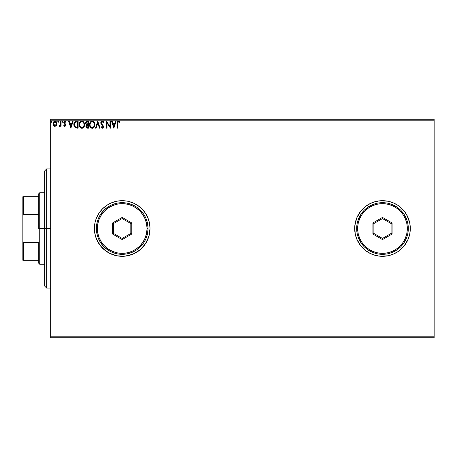 <?xml version="1.0" encoding="UTF-8"?>
<svg xmlns="http://www.w3.org/2000/svg" width="457" height="457" viewBox="0 0 457 457"><rect width="100%" height="100%" fill="white"/><g stroke="black" fill="none" stroke-linecap="round" stroke-linejoin="round"><path stroke-width="0.69" d="M355.203 223.09A27.82 27.82 0 0 0 354.672 228.494A27.82 27.82 0 0 1 382.492 200.68A27.82 27.82 0 0 1 410.306 228.5L409.775 223.073L410.306 228.5L409.775 223.073L408.187 217.852L405.616 213.048L402.16 208.832L397.944 205.37L393.134 202.799L387.919 201.217L382.492 200.68L377.065 201.217L371.844 202.799L367.034 205.37L362.818 208.832L359.362 213.048L356.791 217.852L355.209 223.073L354.672 228.5L355.209 233.927L356.791 239.148A27.82 27.82 0 0 0 387.902 255.789L393.134 254.201L397.944 251.63L402.16 248.168L405.616 243.952L408.187 239.148L409.775 233.927L410.306 228.5A27.82 27.82 0 0 1 382.492 256.32A27.82 27.82 0 0 1 354.672 228.5A27.82 27.82 0 0 0 355.203 233.91M355.209 233.944A27.82 27.82 0 0 0 356.78 239.125M387.93 255.777A27.82 27.82 0 0 0 408.181 239.171M408.198 239.12A27.82 27.82 0 0 0 409.769 233.95M409.775 233.904A27.82 27.82 0 0 0 410.306 228.523M141.887 248.151A27.82 27.82 0 0 0 150.016 228.5A27.82 27.82 0 0 1 122.196 256.32A27.82 27.82 0 0 1 94.382 228.5L94.913 233.927L96.496 239.148A27.82 27.82 0 0 0 99.055 243.935M99.083 243.975A27.82 27.82 0 0 0 102.505 248.145M96.496 239.148L100.694 246.146L106.744 251.63L111.554 254.201L116.769 255.783L122.196 256.32L127.623 255.783L132.844 254.201L137.654 251.63L141.87 248.168L145.326 243.952L147.897 239.148L149.479 233.927L150.016 228.5L149.479 223.073L147.897 217.852L145.326 213.048L141.87 208.832L137.654 205.37L132.844 202.799L127.623 201.217L122.196 200.68L116.769 201.217L111.554 202.799L106.744 205.37L102.528 208.832L99.066 213.048L96.496 217.852L94.913 223.073L94.513 231.225L95.576 236.577L99.066 243.952L102.528 248.168A27.82 27.82 0 0 0 141.847 248.191M50.67 337.78L434.15 337.78L50.67 337.78L50.67 120.208L434.15 120.208L434.15 336.792L50.67 336.792L50.67 337.78M56.479 125.532L56.971 123.281L55.897 121.356L54.172 121.356L53.189 122.836L53.36 125.121L54.606 126.321L56.205 125.869L56.999 123.733C57.011 122.287 56.36 121.419 55.034 121.116C53.715 121.419 53.063 122.287 53.075 123.733L53.595 125.538L55.034 126.378L56.479 125.532M59.227 126.201L59.484 125.664L59.227 126.201L59.633 126.378L59.227 126.201L59.633 126.378L59.227 126.201L59.633 126.378L60.564 125.538L60.564 126.286L61.101 126.286L61.101 121.202L60.564 121.202L60.393 125.001L59.227 126.201L59.953 126.292L60.564 125.538L60.564 126.286L61.101 126.286L61.101 121.202L61.101 126.286L60.564 126.286M64.808 126.378L65.585 125.932L65.814 124.841L64.437 123.042L64.351 122.27L64.963 121.739L65.694 122.276L66.002 121.802L65.071 121.128L64.186 121.436L63.774 122.585L65.26 125.304L64.774 125.749L64.089 125.218L63.774 125.652L64.808 126.378L65.825 125.041L64.311 122.556L64.963 121.739L65.694 122.276L66.002 121.802L64.9 121.116L63.774 122.585L65.288 125.069L64.774 125.749L64.089 125.218L63.774 125.652L64.488 126.309M76.513 121.202L75.314 121.419L74.434 122.248L73.92 123.681L73.925 125.555L75.211 127.794L78.13 128.16L78.13 121.202L76.513 121.202C74.657 121.459 73.771 122.585 73.851 124.595L75.422 127.909L78.13 128.16L78.13 121.202L78.13 128.16L77.073 128.16M87.081 121.202L88.469 121.202L86.087 121.562L85.453 123.459L86.539 124.955L85.893 126.223L86.276 127.697L88.469 128.16L88.469 121.202L88.469 128.16L88.469 121.202L87.081 121.202L85.442 123.179L86.539 124.955L85.887 126.435L87.487 128.16L88.469 128.16L87.487 128.16M96.096 128.16L95.513 128.16L97.741 121.202L95.513 128.16L96.096 128.16L97.787 122.882L99.477 128.16L100.06 128.16L97.832 121.202L100.06 128.16L97.832 121.202L95.513 128.16L96.096 128.16L97.787 122.882L99.477 128.16L100.06 128.16L99.477 128.16M109.96 121.202L109.96 126.378L106.481 121.202L106.481 128.16L107.018 128.16L107.018 122.973L110.491 128.16L110.491 121.202L109.96 121.202L110.491 121.202L109.96 121.202L109.96 126.378L106.481 121.202L106.481 128.16L107.018 128.16L107.018 122.973L110.491 128.16L110.491 121.202L110.377 128.16M117.535 123.533L118.02 121.802L119.317 122.362L119.585 121.83L118.272 121.025L117.141 121.922L117.003 128.16L117.535 128.16L117.535 123.533L118.277 121.739L119.317 122.362L119.585 121.83L118.272 121.025C117.209 121.385 116.786 122.202 117.003 123.464L117.003 128.16L117.535 128.16L117.535 123.533M405.616 213.048L407.021 215.39L403.994 210.854L397.944 205.37L393.134 202.799L387.919 201.217A27.82 27.82 0 0 0 356.797 217.835L354.803 225.775L355.209 233.927L356.791 239.148L359.362 243.952L362.818 248.168L367.034 251.63L371.844 254.201L377.065 255.783L382.492 256.32L387.919 255.783L393.134 254.201L397.944 251.63L395.602 253.035M115.53 121.202L116.112 121.202L113.879 128.16L116.112 121.202L115.53 121.202L114.81 123.436L112.862 123.436L112.142 121.202L111.565 121.202L113.793 128.16L116.112 121.202L115.53 121.202L114.81 123.436L112.862 123.436L112.142 121.202L111.565 121.202L113.793 128.16L111.565 121.202L112.142 121.202M103.808 122.545L103.088 121.362L102.385 121.036L101.357 121.408L100.866 122.253L101.117 124.144L102.894 126.503L102.368 127.606L101.283 126.732L100.866 127.16L102.208 128.337L103.151 127.794L103.431 126.44L101.483 123.601L101.368 122.499L102.282 121.739L103.373 122.899L103.808 122.545L102.242 121.025L100.774 122.91L102.916 126.743L102.214 127.623L101.283 126.732L100.866 127.16L102.208 128.337L103.448 126.715L101.311 122.916L102.282 121.739L103.373 122.899L103.808 122.545L103.373 122.899L103.196 122.516M94.89 124.652L93.942 121.876L92.822 121.111L91.589 121.116L89.886 122.847L89.686 125.932L91.052 127.994L92.862 128.24L94.268 127.046L94.89 124.652C94.913 122.67 94.022 121.465 92.205 121.025C90.395 121.476 89.503 122.699 89.538 124.687C89.503 126.692 90.406 127.909 92.251 128.337C94.051 127.863 94.93 126.635 94.89 124.652M84.545 124.652L83.602 121.876L82.483 121.111L81.552 121.048L79.832 122.293L79.232 125.315L79.844 127.086L80.712 127.994L82.22 128.314L83.922 127.046L84.545 124.652C84.574 122.67 83.677 121.465 81.866 121.025C80.055 121.476 79.164 122.699 79.198 124.687C79.164 126.692 80.066 127.909 81.906 128.337C83.705 127.863 84.585 126.635 84.545 124.652L84.539 124.338M72.554 121.202L73.137 121.202L70.904 128.16L73.137 121.202L72.554 121.202L71.84 123.436L69.887 123.436L69.173 121.202L68.59 121.202L70.818 128.16L73.137 121.202L72.554 121.202L71.84 123.436L69.887 123.436L69.173 121.202L68.59 121.202L70.818 128.16L68.59 121.202L69.173 121.202M62.786 121.596L62.158 121.168L62.152 122.219L62.786 121.796L62.346 122.276L62.792 121.693L62.346 122.276L61.901 121.693L62.346 122.276L61.901 121.693L62.346 121.116L61.901 121.693L62.346 121.116L62.792 121.693L62.295 121.122M57.805 121.796L58.245 121.116L58.69 121.693L58.582 121.311L57.828 121.493L58.148 122.259L58.69 121.693L58.245 122.276L58.69 121.693L58.245 122.276L57.799 121.693L58.245 122.276L57.799 121.693L58.245 121.116L57.799 121.693L58.245 121.116L58.69 121.693L58.245 122.276M51.121 121.796L51.561 121.116L52.007 121.693L51.892 121.311L51.138 121.493L51.458 122.259L52.007 121.693L51.561 122.276L52.007 121.693L51.561 122.276L51.115 121.693L51.561 122.276L51.115 121.693L51.561 121.116L51.115 121.693L51.561 121.116L52.007 121.693L51.561 122.276M434.15 119.22L50.67 119.22L50.67 336.792L434.15 336.792L434.15 337.78L434.15 120.208L50.67 120.208L50.67 119.22L434.15 119.22L434.15 120.208L434.15 119.22M410.306 228.5L409.775 233.927L410.306 228.5M392.426 202.52L393.089 202.782M409.106 236.577L409.775 233.927M102.528 248.168L109.086 253.035L116.769 255.783L124.927 256.183L132.844 254.201L139.848 250.002L145.326 243.952L148.816 236.577L150.016 228.5A27.82 27.82 0 0 0 122.196 200.68A27.82 27.82 0 0 0 94.382 228.5A27.82 27.82 0 0 1 122.196 200.68A27.82 27.82 0 0 1 150.016 228.5L149.479 223.073L147.897 217.852L145.326 213.048L141.87 208.832L137.654 205.37L132.844 202.799L127.623 201.217L122.196 200.68L116.769 201.217L111.554 202.799L106.744 205.37L102.528 208.832L99.066 213.048L96.496 217.852L94.913 223.073L94.382 228.5M410.306 228.477A27.82 27.82 0 0 0 409.775 223.096M409.769 223.05A27.82 27.82 0 0 0 408.198 217.88M408.181 217.829A27.82 27.82 0 0 0 387.93 201.223M356.78 217.875A27.82 27.82 0 0 0 355.209 223.056M409.775 223.073L407.021 215.39M387.919 201.217L379.761 200.817L374.414 201.88L369.376 203.965L364.84 206.998L360.984 210.854L356.791 217.852M356.791 239.148L360.984 246.146L364.84 250.002L369.376 253.035L374.414 255.12L379.761 256.183L387.919 255.783M397.944 251.63L403.994 246.146L408.187 239.148M117.535 128.16L117.003 128.16M117.003 123.464L117.015 122.796M117.021 122.762L117.101 122.065M118.374 121.031L118.66 121.094M119.454 121.682L119.317 122.362L118.814 121.956M119.317 122.362L118.631 121.842M117.672 122.202L117.569 122.636M113.839 126.48L113.09 124.144L114.581 124.144L113.839 126.48L113.09 124.144L114.581 124.144L113.839 126.48M107.018 128.16L106.481 128.16L106.601 121.202M102.385 121.036L103.088 121.368M103.368 121.693L103.688 122.265M102.488 121.773L102.1 121.756M101.557 122.122L102.071 121.768M101.323 122.705L101.608 123.807M101.311 122.916L101.483 123.601L101.311 122.916M102.128 124.453L102.739 125.092M103.236 125.778L103.442 126.578M103.431 126.995L103.156 127.789M100.866 127.16L101.283 126.732L102.048 127.6M102.745 127.337L102.894 126.503L101.928 125.155L102.545 125.789M101.711 124.921L101.3 124.418M100.974 123.853L100.866 123.55M100.797 122.579L100.866 122.253M101.02 121.876L101.357 121.408M101.62 121.196L101.911 121.071M103.248 121.533L102.802 121.162M101.146 121.659L100.98 121.945M102.722 126.046L102.894 126.503M94.879 124.972L94.856 125.269M94.445 126.72L94.639 126.241M94.439 126.732L94.268 127.046M90.183 127.086L91.246 128.103M91.274 128.114L90.189 127.092M89.686 125.938L89.8 126.298M89.669 125.869L89.578 125.315M89.538 124.687L89.549 124.373M89.778 123.139L89.886 122.847M90.178 122.287L90.852 121.516M91.589 121.116L91.891 121.048M92.525 121.048L93.862 121.779M93.394 121.379L94.239 122.27M90.555 121.796L90.178 122.293M92.097 121.745L92.223 121.739C93.668 122.099 94.382 123.07 94.353 124.652L94.331 124.167M92.474 121.756L92.982 121.916L92.474 121.756M93.268 122.099L93.879 122.802M94.273 123.824L94.353 124.652C94.388 126.246 93.679 127.24 92.223 127.623C90.766 127.257 90.052 126.275 90.075 124.687L90.075 124.687C90.04 123.082 90.76 122.099 92.223 121.739M94.085 126.132L93.651 126.863M91.28 127.326L90.195 125.681M91.977 127.606L91.497 127.452M90.195 123.681L90.469 122.944M92.571 127.583L92.862 127.486M92.954 127.446L92.474 127.606M93.959 126.4L93.171 127.314M94.325 125.161L94.239 125.652M86.641 128L86.122 127.457M86.007 127.195L85.916 126.823M86.522 127.926L85.893 126.223M85.442 123.316L85.448 122.996M85.785 121.916L85.533 122.47M86.19 123.956L86.065 122.659L85.973 123.179L87.321 121.916L87.938 121.916L87.938 124.504L86.813 124.418L87.664 124.504L86.813 124.418L86.002 123.493M87.281 127.44L86.419 126.423L86.47 126.823L87.664 125.218L87.167 125.264L87.938 125.218L87.938 127.446L86.927 127.372M86.55 125.795L86.739 125.504M86.596 122.03L86.921 121.945M86.653 127.177L86.47 126.823M87.664 125.218L87.938 127.446L87.378 127.446M84.539 124.972L84.511 125.275M83.363 127.743L84.299 126.241M79.844 127.086L80.712 127.994L79.844 127.092M79.329 125.869L79.232 125.321M79.232 124.053L79.284 123.727M79.432 123.139L79.547 122.847M79.838 122.287L80.906 121.254M81.243 121.116L81.546 121.048M82.174 121.048L82.483 121.111L82.174 121.048M83.911 122.293L84.259 122.979M84.277 123.024L83.899 122.276M80.215 121.796L79.832 122.293M79.21 125.001L79.232 125.315M79.849 123.681L79.735 124.687C79.701 123.082 80.415 122.099 81.883 121.739L81.883 121.739C83.328 122.099 84.037 123.07 84.014 124.652C84.048 126.246 83.334 127.24 81.883 127.623L80.243 126.606L81.883 127.623C80.426 127.257 79.707 126.275 79.735 124.687L80.009 123.201L80.758 122.156M82.009 121.745L82.374 121.813M80.649 122.253L80.129 122.944M84.014 124.652L83.985 124.167L84.014 124.652M83.934 123.824L83.985 124.155M82.928 122.099L83.534 122.802M82.231 127.583L82.517 127.486M82.608 127.446L82.134 127.606M83.74 126.132L82.826 127.314M83.985 125.161L83.894 125.652M73.851 124.595L73.88 123.99M75.902 121.248L76.205 121.214M75.525 127.166L74.382 124.595L75.588 122.093L77.593 121.916L77.593 127.446L75.285 127.006M74.56 123.356L74.48 123.664M74.879 122.699L75.205 122.333M76.85 127.44L76.462 127.412M74.382 124.595L74.457 123.761L74.382 124.595M74.445 125.378L74.4 124.99M74.651 126.109L74.531 125.761M74.839 126.48L74.657 126.132M74.708 122.996L74.457 123.761M70.864 126.48L70.115 124.144L71.612 124.144L70.864 126.48L70.115 124.144L71.612 124.144L70.864 126.48M63.774 125.652L64.089 125.218L64.888 125.738L65.288 125.069L63.774 122.585L64.014 123.476M64.774 125.749L65.288 125.069L64.626 124.081M65.174 121.151L65.534 121.311M66.002 121.802L65.557 122.082M65.694 122.276L64.82 121.756L64.311 122.556L65.654 124.258L64.7 123.327M65.282 121.83L64.311 122.556L65.003 123.567L64.311 122.556M61.906 121.796L62.346 121.116M60.444 124.83L59.484 125.664L59.873 125.721M60.564 123.264L60.553 123.733M60.564 121.202L61.101 121.202L60.564 121.202L60.564 122.91M60.53 124.224L60.478 124.658M60.164 125.481L59.81 125.738M58.582 122.076L58.296 122.27M58.69 121.693L58.193 121.122M54.629 126.326L54.246 126.172M54.172 126.121L53.869 125.875M53.36 125.121L53.206 124.715M53.201 124.687L53.103 124.218M53.189 122.836L53.469 122.145M53.189 122.83L53.36 122.356M55.48 121.174L54.92 121.122M55.8 121.299L55.486 121.174M56.308 121.716L56.719 122.373M56.971 124.201L56.714 125.115M56.714 125.121L56.874 124.675M56.971 123.281L56.885 122.836M54.035 122.287L54.486 121.882M56.462 123.727L56.382 123.059L56.462 123.727L55.034 125.749L53.612 123.727L55.034 121.739L56.457 123.898M54.703 125.698L53.926 124.995M53.686 124.407L53.629 124.07M53.692 123.059L53.943 122.43M55.371 121.79L55.983 122.219M51.892 122.076L51.607 122.27M52.007 121.693L51.51 121.122M93.845 122.75L94.325 124.155M87.321 121.916L87.938 121.916L87.664 124.504M83.734 123.19L83.894 123.664M80.243 126.606L79.849 125.681M77.016 121.916L77.593 121.916L77.593 127.446L77.244 127.446M75.359 127.057L74.948 126.646M56.131 122.43L56.382 123.059M46.694 228.5L44.706 228.5L44.706 286.122L44.706 170.878L44.706 228.5L46.694 228.5L46.694 288.11L46.694 228.5L50.67 228.5L46.694 228.5L46.694 168.89L46.694 228.5M38.748 196.71L38.748 228.5L39.742 228.5L39.742 192.734L39.742 228.5L44.706 228.5L39.742 228.5L39.742 264.266L39.742 228.5L38.748 228.5L38.748 193.728L38.748 196.71L22.85 196.71L22.85 215.961L23.444 214.413L38.748 214.413L23.444 214.413L23.444 196.71L23.444 214.413L22.85 215.961L22.85 196.71L38.748 196.71M38.748 242.587L38.748 263.272L38.748 242.587L23.444 242.587L22.85 241.039L22.85 215.961L22.85 260.29L38.748 260.29L23.444 260.29L23.444 242.587L23.444 260.29L22.85 260.29L22.85 241.039L23.444 242.587L38.748 242.587M356.66 228.5L357.654 228.5A24.838 24.838 0 0 1 382.492 203.662A24.838 24.838 0 0 1 407.324 228.5L408.318 228.5A25.832 25.832 0 0 0 382.492 202.668A25.832 25.832 0 0 0 356.66 228.5A25.832 25.832 0 0 1 382.492 202.668A25.832 25.832 0 0 1 408.318 228.5A25.832 25.832 0 0 1 382.492 254.332A25.832 25.832 0 0 1 356.66 228.5L357.157 233.538L358.625 238.383L361.013 242.85L364.223 246.763L368.136 249.979L372.604 252.367L377.448 253.835L382.492 254.332L387.53 253.835L392.374 252.367L396.842 249.979L400.755 246.763L403.965 242.85L406.353 238.383L407.821 233.538L408.318 228.5L407.821 223.462L406.353 218.617L403.965 214.15L400.755 210.237L396.842 207.021L392.374 204.633L387.53 203.165L382.492 202.668L377.448 203.165L372.604 204.633L368.136 207.021L364.223 210.237L361.013 214.15L358.625 218.617L357.157 223.462L356.66 228.5A25.832 25.832 0 0 0 382.492 254.332A25.832 25.832 0 0 0 408.318 228.5L407.324 228.5L406.85 223.656L405.433 218.994L403.143 214.699L400.052 210.94L396.288 207.849L391.992 205.553L387.336 204.142L382.492 203.662L377.642 204.142L372.986 205.553L368.69 207.849L364.926 210.94L361.835 214.699L359.545 218.994L358.128 223.656L357.654 228.5L358.128 233.344L359.545 238.006L361.835 242.301L364.926 246.06L368.69 249.151L372.986 251.447L377.642 252.858L382.492 253.338L387.336 252.858L391.992 251.447L396.288 249.151L400.052 246.06L403.143 242.301L405.433 238.006L406.85 233.344L407.324 228.5A24.838 24.838 0 0 1 382.492 253.338A24.838 24.838 0 0 1 357.654 228.5L356.66 228.5M372.883 234.047L372.883 222.953L382.492 217.412L392.095 222.953L392.095 234.047L382.492 239.588L372.883 234.047L382.492 239.588L392.095 234.047L391.101 233.47L382.492 238.44L373.877 233.47L373.877 223.53L382.492 218.56L391.101 223.53L391.101 233.47L382.492 238.44L382.492 239.588L382.492 238.44L373.877 233.47L372.883 234.047L373.877 233.47L373.877 223.53L372.883 222.953L372.883 234.047M391.101 233.47L392.095 234.047L392.095 222.953L391.101 223.53L391.101 233.47M391.101 223.53L392.095 222.953L382.492 217.412L382.492 218.56L391.101 223.53M382.492 218.56L382.492 217.412L372.883 222.953L373.877 223.53L382.492 218.56M96.37 228.5L97.358 228.5A24.838 24.838 0 0 1 122.196 203.662A24.838 24.838 0 0 1 147.034 228.5L148.028 228.5A25.832 25.832 0 0 0 122.196 202.668A25.832 25.832 0 0 0 96.37 228.5A25.832 25.832 0 0 1 122.196 202.668A25.832 25.832 0 0 1 148.028 228.5A25.832 25.832 0 0 1 122.196 254.332A25.832 25.832 0 0 1 96.37 228.5L96.861 233.538L98.335 238.383L100.723 242.85L103.933 246.763L107.846 249.979L112.313 252.367L117.158 253.835L122.196 254.332L127.235 253.835L132.084 252.367L136.546 249.979L140.465 246.763L143.675 242.85L146.063 238.383L147.531 233.538L148.028 228.5L147.531 223.462L146.063 218.617L143.675 214.15L140.465 210.237L136.546 207.021L132.084 204.633L127.235 203.165L122.196 202.668L117.158 203.165L112.313 204.633L107.846 207.021L103.933 210.237L100.723 214.15L98.335 218.617L96.861 223.462L96.37 228.5A25.832 25.832 0 0 0 122.196 254.332A25.832 25.832 0 0 0 148.028 228.5L147.034 228.5L146.56 223.656L145.143 218.994L142.847 214.699L139.762 210.94L135.997 207.849L131.702 205.553L127.046 204.142L122.196 203.662L117.352 204.142L112.69 205.553L108.4 207.849L104.636 210.94L101.545 214.699L99.249 218.994L97.838 223.656L97.358 228.5L97.838 233.344L99.249 238.006L101.545 242.301L104.636 246.06L108.4 249.151L112.69 251.447L117.352 252.858L122.196 253.338L127.046 252.858L131.702 251.447L135.997 249.151L139.762 246.06L142.847 242.301L145.143 238.006L146.56 233.344L147.034 228.5A24.838 24.838 0 0 1 122.196 253.338A24.838 24.838 0 0 1 97.358 228.5L96.37 228.5M112.593 234.047L112.593 222.953L122.196 217.412L131.799 222.953L131.799 234.047L122.196 239.588L112.593 234.047L122.196 239.588L131.799 234.047L130.811 233.47L122.196 238.44L113.587 233.47L113.587 223.53L122.196 218.56L130.811 223.53L130.811 233.47L122.196 238.44L122.196 239.588L122.196 238.44L113.587 233.47L112.593 234.047L113.587 233.47L113.587 223.53L112.593 222.953L112.593 234.047M130.811 233.47L131.799 234.047L131.799 222.953L130.811 223.53L130.811 233.47M130.811 223.53L131.799 222.953L122.196 217.412L122.196 218.56L130.811 223.53M122.196 218.56L122.196 217.412L112.593 222.953L113.587 223.53L122.196 218.56M50.67 288.11L46.694 288.11L44.706 286.122M50.67 168.89L46.694 168.89L44.706 170.878M38.748 193.728L39.742 192.734L44.706 192.734M44.706 264.266L39.742 264.266L38.748 263.272"/></g></svg>
